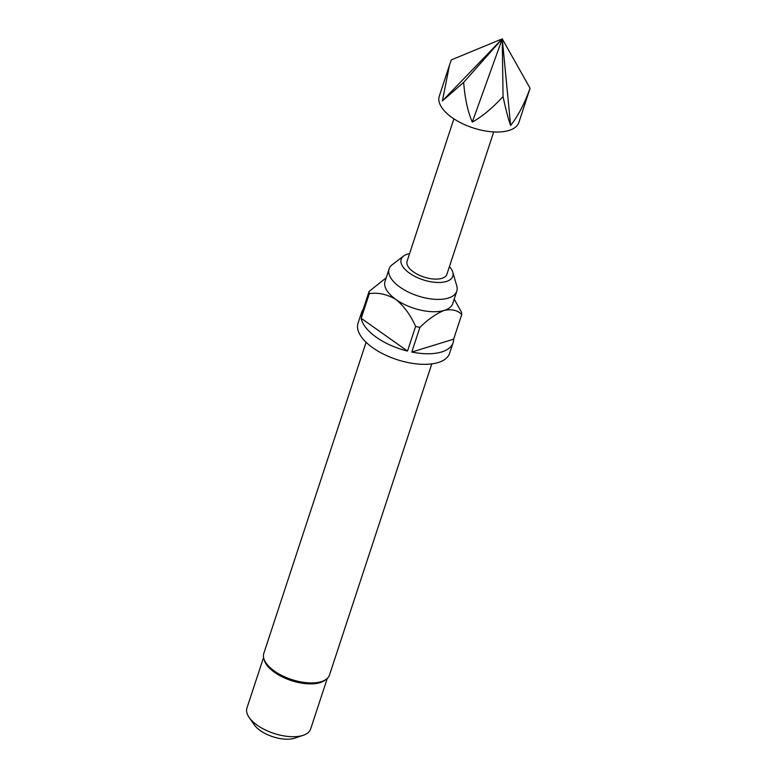 <?xml version="1.0" encoding="UTF-8"?>
<svg xmlns="http://www.w3.org/2000/svg" width="777" height="777" viewBox="0 0 777 777"><rect width="100%" height="100%" fill="white"/><g stroke="black" fill="none" stroke-linecap="round" stroke-linejoin="round"><path stroke-width="1.17" d="M452.088 117.599A41.919 19.561 -161.8 0 1 439.277 96.193L449.524 65.045L442.404 100.903L463.665 82.381C464.928 98.582 467.803 111.81 472.29 122.067C481.857 116.861 492.113 108.362 503.049 96.542C505.788 109.567 508.313 119.192 510.625 125.447C517.958 116.229 524.436 103.827 530.069 88.238L518.919 122.377A41.919 19.561 -161.8 0 1 492.599 131.857A41.919 19.561 -161.8 0 1 452.088 117.599M530.069 88.238L502.253 38.85L451.291 59.897L449.524 65.045M449.427 266.647A27.156 12.675 -161.8 0 1 452.777 272.173A27.156 12.675 -161.8 0 1 439.432 282.478A27.156 12.675 -161.8 0 1 409.489 273.145A27.156 12.675 -161.8 0 1 403.632 256.012A27.156 12.675 -161.8 0 1 409.605 253.555M452.777 272.173L456.759 285.868A35.625 16.628 -161.8 0 1 456.789 291.21A35.625 16.628 -161.8 0 1 434.421 299.271A35.625 16.628 -161.8 0 1 399.98 287.15A35.625 16.628 -161.8 0 1 389.092 268.959A35.625 16.628 -161.8 0 1 392.288 264.675L403.632 256.012M456.789 291.21L452.738 303.535A35.625 16.628 -161.8 0 1 444.289 310.392C436.305 313.597 428.176 319.26 419.891 327.399A48.203 22.494 -161.8 0 1 415.608 326.427C410.742 315.326 404.186 306.342 395.93 299.475A35.625 16.628 -161.8 0 1 385.042 281.284L389.092 268.959M419.891 327.399L411.791 352.049A48.203 22.494 18.2 0 0 453.108 342.686L449.63 353.244A48.203 22.494 -161.8 0 1 419.366 364.151A48.203 22.494 -161.8 0 1 372.775 347.756A48.203 22.494 -161.8 0 1 358.042 323.135L361.519 312.568A48.203 22.494 18.2 0 0 360.984 316.084L369.085 291.433L385.955 278.001M454.195 299.096L461.528 312.296A48.203 22.494 -161.8 0 1 461.742 314.52C457.595 310.237 451.777 308.867 444.289 310.392A35.625 16.628 -161.8 0 1 395.93 299.475C387.063 294.26 378.185 292.317 369.308 293.648L361.198 318.308A48.203 22.494 18.2 0 0 376.243 337.189A48.203 22.494 18.2 0 0 407.498 351.078L415.608 326.427M369.308 293.648A48.203 22.494 -161.8 0 1 369.085 291.433M363.17 309.431A48.203 22.494 18.2 0 0 361.519 312.568M431.798 363.879L329.506 674.98A34.577 16.142 -161.8 0 1 326.408 679.137A34.577 16.142 -161.8 0 1 274.368 671.037A34.577 16.142 -161.8 0 1 263.83 658.566A34.577 16.142 -161.8 0 1 263.811 653.379L366.093 342.278M326.408 679.137L325.009 680.215A33.537 15.647 -161.8 0 1 274.543 672.358A33.537 15.647 -161.8 0 1 264.326 660.256L263.83 658.566M303.273 735.275L294.833 738.131A25.146 11.742 -161.8 0 1 260.266 730.565A25.146 11.742 -161.8 0 1 254.244 724.786L249.155 717.482A33.537 15.647 18.2 0 0 257.177 725.184A33.537 15.647 18.2 0 0 303.273 735.275A33.537 15.647 18.2 0 0 310.645 729.001L327.282 678.399M263.568 657.449L246.931 708.061A33.537 15.647 18.2 0 0 249.155 717.482M493.716 131.925L446.901 274.3A20.96 9.78 -161.8 0 1 433.751 279.04A20.96 9.78 -161.8 0 1 413.49 271.911A20.96 9.78 -161.8 0 1 407.09 261.208L453.894 118.832M453.108 342.686A48.203 22.494 18.2 0 0 453.642 339.17L461.742 314.52M411.791 352.049L453.642 339.17M407.498 351.078L361.198 318.308M517.735 66.336L502.253 38.85L510.625 125.447M472.29 122.067L502.253 38.85L503.049 96.542M442.404 100.903L502.253 38.85L463.665 82.381"/></g></svg>
